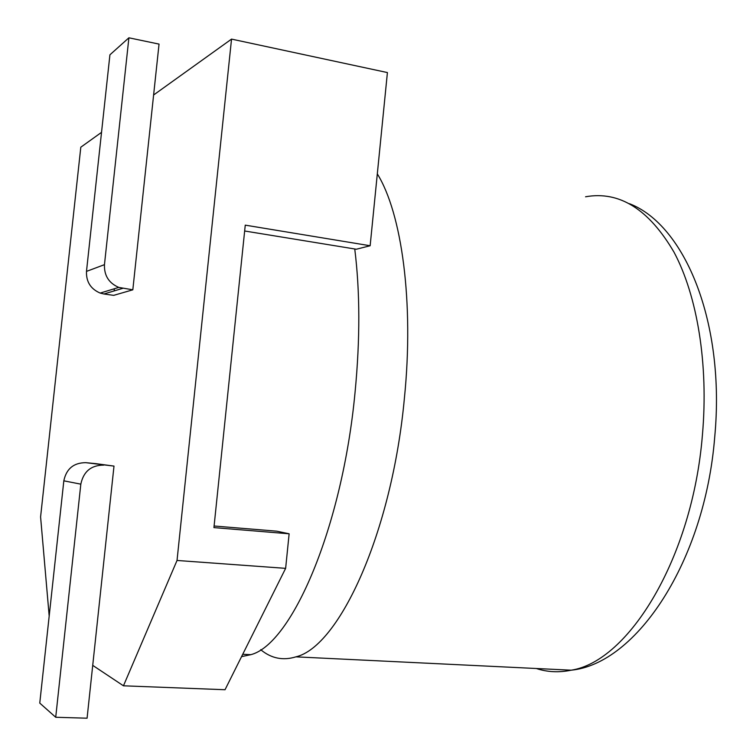 <?xml version="1.0" encoding="UTF-8"?>
<svg xmlns="http://www.w3.org/2000/svg" width="756" height="756" viewBox="0 0 756 756"><rect width="100%" height="100%" fill="white"/><g stroke="black" fill="none" stroke-linecap="round" stroke-linejoin="round"><path stroke-width="1.13" d="M95.615 463.617L113.995 466.093L87.082 718.2L55.717 717.264L39.766 703.099L63.825 480.825C66.367 468.767 73.691 462.719 85.797 462.672L95.615 463.617M214.099 526.006L276.724 531.175L289.132 533.793L213.929 527.612L245.256 225.146L370.147 245.747L387.412 72.567L231.534 39.104L177.027 560.461L123.455 685.805L92.723 665.365M231.534 39.104L153.61 94.991L159.043 44.103L128.898 37.8L104.46 264.657C104.073 275.524 108.845 283.103 118.768 287.403L132.82 289.813L153.61 94.991M122.67 288.357L103.95 293.99L113.674 295.36L132.82 289.813M114.147 290.918L114.383 288.745M101.531 132.347L80.807 147.203L40.588 516.906L49.187 616.074M177.027 560.461L285.636 568.351L289.132 533.793M123.455 685.805L225.033 689.727L285.636 568.351M244.651 230.996L356.322 249.234L370.147 245.747M103.95 293.99L100.198 293.082C90.682 289 86.108 281.771 86.486 271.395L109.922 54.81L128.898 37.8M85.797 462.672L113.995 466.093M103.752 465.11C91.126 465.167 83.481 471.517 80.826 484.152L55.717 717.264M241.561 656.624L250.86 654.668C291.419 644.386 342.26 528.624 355.084 392.052C360.158 339.189 360.045 291.495 354.753 248.979M260.688 649.688C271.234 658.438 282.971 660.829 295.908 656.851C339.057 646.796 392.014 532.81 404.403 398.138C414.146 301.918 401.729 213.088 377.31 173.861M86.486 271.395L104.46 264.657M80.826 484.152L63.825 480.825M536.344 668.512C547.41 672.16 559.024 672.717 571.186 670.194C628.529 661.519 692.553 558.117 702.428 434.889C708.665 363.986 697.202 295.634 674.04 252.23C648.875 209.214 619.381 190.729 585.56 196.777M118.768 287.403L100.198 293.082M295.908 656.851L571.186 670.194C636.41 663.844 704.866 561.415 714.713 437.1C725.58 322.387 684.756 224.957 629.502 203.714M250.86 654.668L242.733 654.28"/></g></svg>
